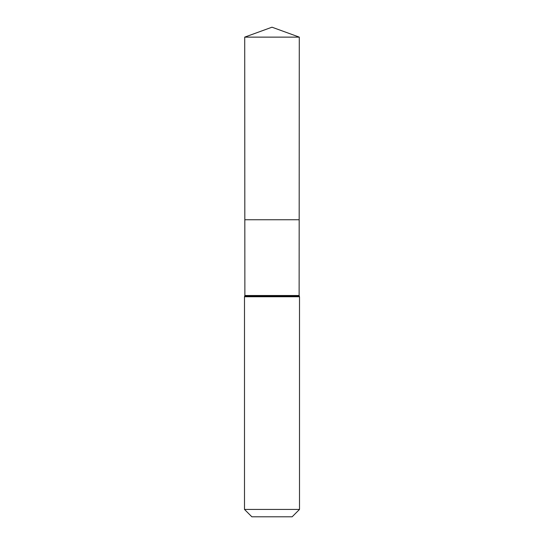 <?xml version="1.0" encoding="UTF-8"?>
<svg xmlns="http://www.w3.org/2000/svg" width="544" height="544" viewBox="0 0 544 544"><rect width="100%" height="100%" fill="white"/><g stroke="black" fill="none" stroke-linecap="round" stroke-linejoin="round"><path stroke-width="0.82" d="M299.506 509.429L292.135 516.8L251.865 516.8L244.494 509.429L299.506 509.429L299.506 296.752L299.125 295.514L244.875 295.514L244.827 219.742L299.173 219.742L244.827 219.742L244.712 37.128L272 27.2L299.288 37.128L244.712 37.128L272 27.2M244.494 509.429L244.494 296.752L244.671 296.16L299.329 296.16M299.125 295.514L299.288 37.128M299.302 296.113L244.698 296.113L244.875 295.514M299.506 296.752L244.494 296.752"/></g></svg>
